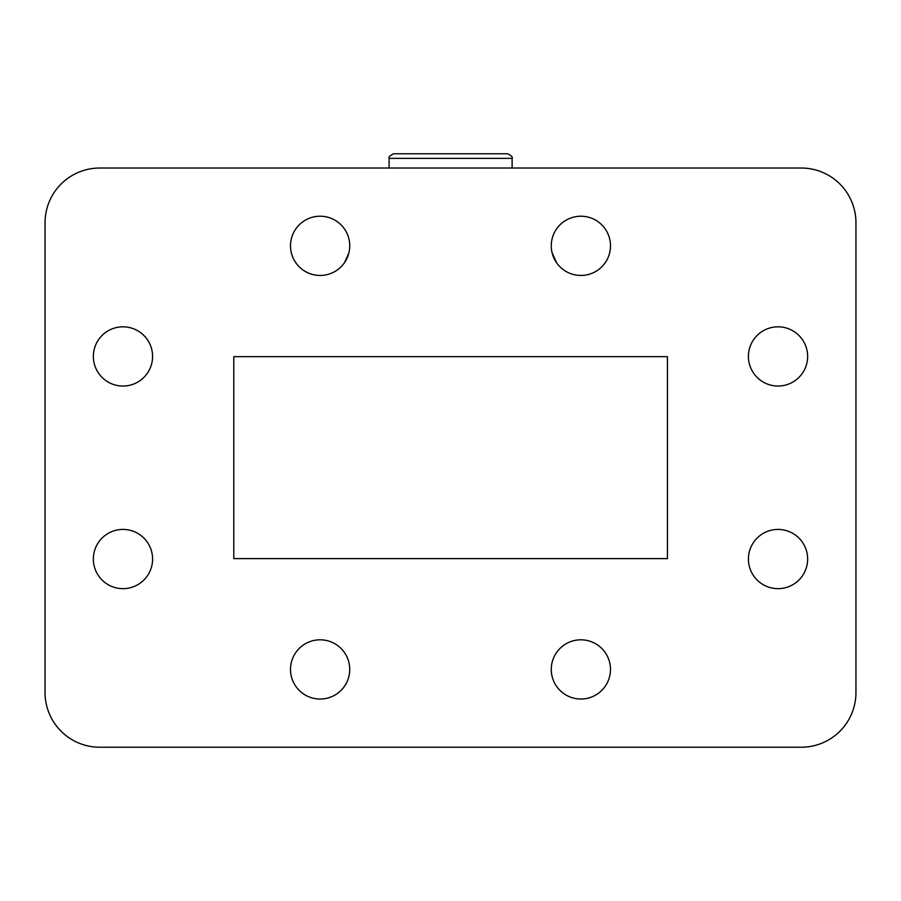 <?xml version="1.0" encoding="UTF-8"?>
<svg xmlns="http://www.w3.org/2000/svg" width="901" height="901" viewBox="0 0 901 901"><rect width="100%" height="100%" fill="white"/><g stroke="black" fill="none" stroke-linecap="round" stroke-linejoin="round"><path stroke-width="1.35" d="M855.95 222.738A54.713 54.713 0 0 0 801.237 168.025L99.763 168.025A54.713 54.713 0 0 0 45.05 222.738L45.05 692.52A54.713 54.713 0 0 0 99.763 747.233L801.237 747.233A54.713 54.713 0 0 0 855.95 692.52L855.95 222.738M667.427 558.609L667.427 356.65L233.787 356.65L233.787 558.609L667.427 558.609M290.505 245.827A29.62 29.62 0 0 0 334.935 271.483A29.62 29.62 0 0 0 334.935 220.182A29.62 29.62 0 0 0 290.505 245.827M551.266 245.827A29.62 29.62 0 0 0 595.685 271.483A29.62 29.62 0 0 0 595.685 220.182A29.62 29.62 0 0 0 551.266 245.827M748.416 356.424A29.62 29.62 0 0 0 792.835 382.08A29.62 29.62 0 0 0 792.835 330.78A29.62 29.62 0 0 0 748.416 356.424M748.416 559.048A29.62 29.62 0 0 0 792.835 584.693A29.62 29.62 0 0 0 792.835 533.392A29.62 29.62 0 0 0 748.416 559.048M551.266 669.42A29.62 29.62 0 0 0 595.685 695.065A29.62 29.62 0 0 0 595.685 643.776A29.62 29.62 0 0 0 551.266 669.42M290.505 669.42A29.62 29.62 0 0 0 334.935 695.065A29.62 29.62 0 0 0 334.935 643.776A29.62 29.62 0 0 0 290.505 669.42M93.355 356.424A29.62 29.62 0 0 0 137.774 382.08A29.62 29.62 0 0 0 137.774 330.78A29.62 29.62 0 0 0 93.355 356.424M93.355 559.048A29.62 29.62 0 0 0 137.774 584.693A29.62 29.62 0 0 0 137.774 533.392A29.62 29.62 0 0 0 93.355 559.048M450.613 158.362L512.117 158.362C512.951 157.247 511.464 155.715 507.657 153.767L393.568 153.767C389.761 155.715 388.275 157.247 389.108 158.362L450.613 158.362M512.117 168.025L512.117 158.362M389.108 168.025L389.108 158.362M556.717 262.957L552.076 252.731L556.717 262.957M344.509 262.642L348.867 252.978L344.509 262.642"/></g></svg>
